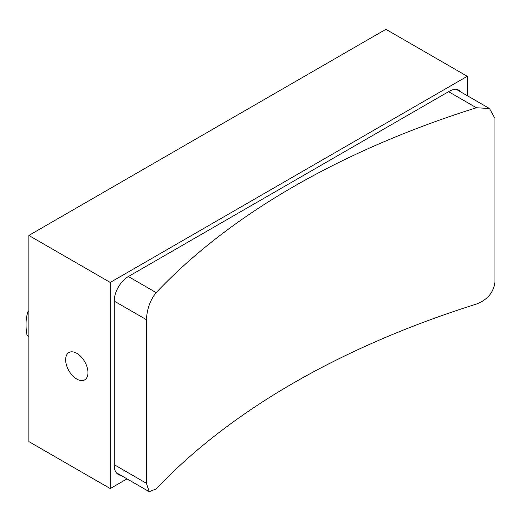 <?xml version="1.0" encoding="UTF-8"?>
<svg xmlns="http://www.w3.org/2000/svg" width="521" height="521" viewBox="0 0 521 521"><rect width="100%" height="100%" fill="white"/><g stroke="black" fill="none" stroke-linecap="round" stroke-linejoin="round"><path stroke-width="0.78" d="M76.795 353.316A15.78 9.111 -120 0 0 68.909 352.535A15.78 9.111 -120 0 0 66.493 365.175A15.78 9.111 -120 0 0 76.795 379.08A15.78 9.111 -120 0 0 84.689 379.861A15.78 9.111 -120 0 0 87.105 367.22A15.78 9.111 -120 0 0 76.795 353.316M467.278 95.695L467.278 76.294L385.892 29.313L28.85 235.446L28.85 441.587L110.237 488.568L127.033 478.871M467.278 76.294L110.237 282.434L28.85 235.446M110.237 282.434L110.237 488.568M461.241 92.21A20.039 11.566 120 0 0 459.157 90.354A20.039 11.566 120 0 0 449.141 91.351L128.368 276.54A20.039 11.566 120 0 0 114.203 301.086L114.203 465.338A20.039 11.566 120 0 0 118.352 474.514A20.039 11.566 120 0 0 121.002 475.386M128.368 276.54L156.202 292.613A801.48 462.733 180 0 1 476.409 107.743L489.48 108.511L494.95 118.449L494.95 282.05C493.608 292.515 487.428 299.855 476.409 304.069A801.48 462.733 0 0 0 156.202 488.932L149.234 491.687L116.268 472.658M114.203 464.686L146.408 483.28L146.408 319.679L114.203 301.086M146.408 483.28L149.234 491.687M156.202 292.613C150.295 299.777 147.033 308.797 146.408 319.679M28.85 311.395L28.212 311.024C25.737 317.934 25.36 326.074 27.072 335.446L28.85 336.468M476.409 107.743L448.574 91.676M489.48 108.511L456.507 89.482"/></g></svg>
